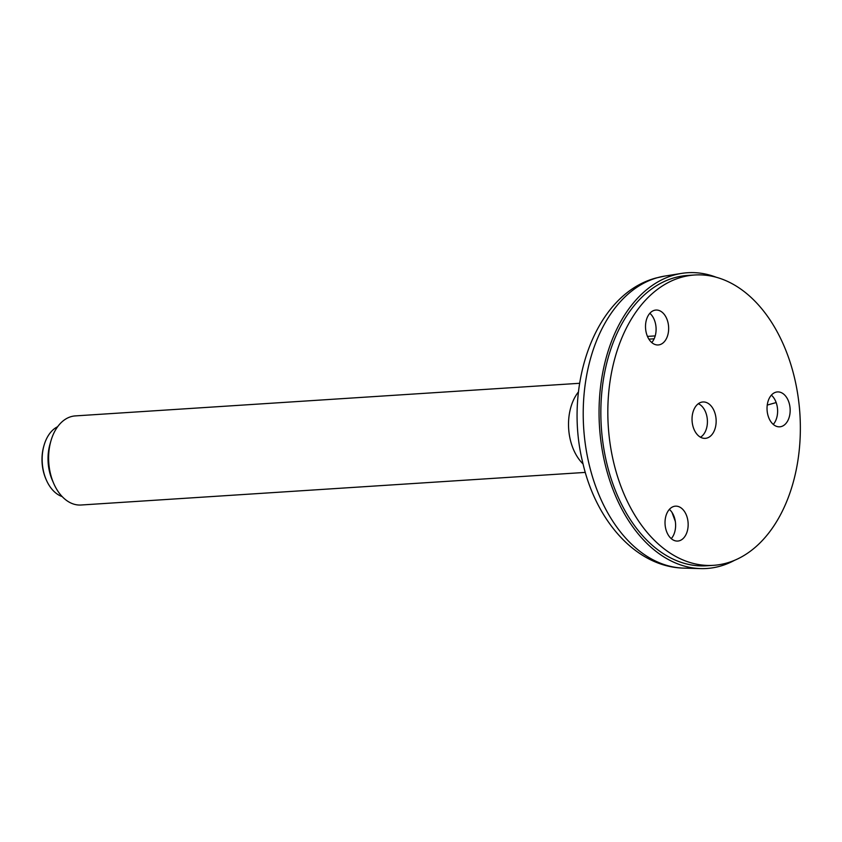 <?xml version="1.0" encoding="UTF-8"?>
<svg xmlns="http://www.w3.org/2000/svg" width="842" height="842" viewBox="0 0 842 842"><rect width="100%" height="100%" fill="white"/><g stroke="black" fill="none" stroke-linecap="round" stroke-linejoin="round"><path stroke-width="1.26" d="M716.279 277.26A148.192 97.809 86.3 0 0 681.578 273.397A148.192 97.809 86.3 0 0 599.515 426.926A148.192 97.809 86.3 0 0 700.67 568.603A148.192 97.809 86.3 0 0 720.173 566.171A148.192 97.809 86.3 0 0 734.582 560.298M694.703 274.997L687.725 275.45A145.466 96.009 86.3 0 0 601.925 434.398A145.466 96.009 86.3 0 0 706.501 565.782L713.479 565.329A145.466 96.009 86.3 0 0 799.9 413.969A145.466 96.009 86.3 0 0 694.703 274.997A145.466 96.009 86.3 0 0 608.903 433.946A145.466 96.009 86.3 0 0 713.479 565.329M578.486 391.867A44.647 29.47 86.3 0 0 583.064 463.953M585.306 472.404L81.032 505.011A44.647 29.47 -93.7 0 1 53.699 483.413A44.647 29.47 -93.7 0 1 50.941 440.85A44.647 29.47 -93.7 0 1 71.212 416.611A44.647 29.47 -93.7 0 1 75.275 415.906L579.633 383.289M53.699 483.413L52.341 480.298A37.953 25.05 -93.7 0 1 50.004 444.113L50.941 440.85M62.171 496.58A36.269 23.944 -93.7 0 1 46.289 479.887A36.269 23.944 -93.7 0 1 44.058 445.302A36.269 23.944 -93.7 0 1 57.645 426.705M46.289 479.887L45.91 479.024A34.417 22.713 -93.7 0 1 43.795 446.207L44.058 445.302M658.812 344.894A17.482 11.546 86.3 0 0 668.569 326.307A17.482 11.546 86.3 0 0 655.95 310.056A17.482 11.546 86.3 0 0 645.561 328.254A17.482 11.546 86.3 0 0 658.212 344.957A17.482 11.546 86.3 0 0 658.812 344.894M692.166 421.884A18.229 12.03 86.3 0 0 705.27 438.356A18.229 12.03 86.3 0 0 716.1 419.39A18.229 12.03 86.3 0 0 702.912 401.971A18.229 12.03 86.3 0 0 692.166 421.884M780.323 426.757A17.482 11.546 86.3 0 0 790.08 408.17A17.482 11.546 86.3 0 0 777.471 391.919A17.482 11.546 86.3 0 0 767.083 410.117A17.482 11.546 86.3 0 0 779.724 426.82A17.482 11.546 86.3 0 0 780.323 426.757M678.326 540.996A17.482 11.546 86.3 0 0 688.072 522.398A17.482 11.546 86.3 0 0 675.463 506.158A17.482 11.546 86.3 0 0 665.075 524.345A17.482 11.546 86.3 0 0 677.726 541.059A17.482 11.546 86.3 0 0 678.326 540.996M651.75 342.547A17.482 11.546 86.3 0 0 649.856 313.287M773.261 424.41A17.482 11.546 86.3 0 0 771.377 395.151M671.263 538.638A17.482 11.546 86.3 0 0 669.369 509.378M698.302 403.728A17.671 11.662 -93.7 0 1 707.364 419.947A17.671 11.662 -93.7 0 1 700.47 437.208M648.887 339.137L654.16 338.8M776.166 402.571L767.241 405.076M647.456 336.4L655.223 335.895M675.316 521.419L672 512.42M664.854 276.06L656.107 277.976C595.052 294.111 563.582 384.731 582.58 461.9C595.547 520.367 635.952 567.066 683.746 568.118A146.613 96.767 -93.7 0 1 584.116 433.662A146.613 96.767 -93.7 0 1 657.423 277.692A146.613 96.767 -93.7 0 1 664.854 276.06L681.578 273.397M683.746 568.118L700.67 568.603"/></g></svg>
